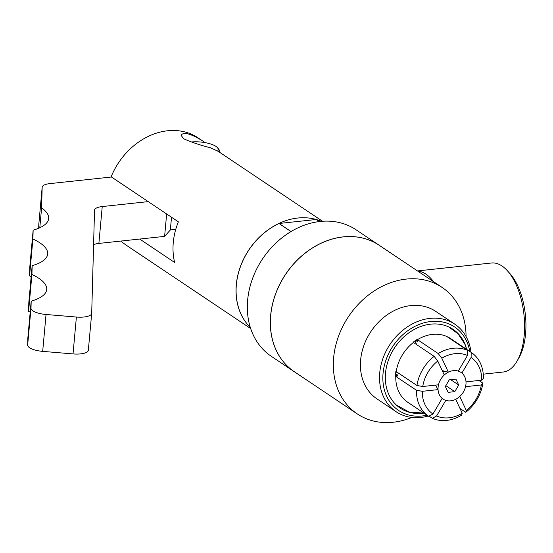 <?xml version="1.0" encoding="UTF-8"?>
<svg xmlns="http://www.w3.org/2000/svg" width="553" height="553" viewBox="0 0 553 553"><rect width="100%" height="100%" fill="white"/><g stroke="black" fill="none" stroke-linecap="round" stroke-linejoin="round"><path stroke-width="0.83" d="M93.581 244.661A15.228 5.032 -174.8 0 1 98.876 243.424L164.614 236.38L170.352 229.958L175.743 229.384M148.204 201.624L102.236 206.552A15.228 5.032 5.2 0 0 94.535 210.175A15.228 5.032 5.2 0 0 94.528 210.278L91.701 313.274A15.228 5.032 -174.8 0 1 91.694 313.385A15.228 5.032 -174.8 0 1 76.39 317.042L46.044 314.491A15.228 5.032 -174.8 0 1 31.003 308.18L31.196 301.15L27.844 338.021L27.65 345.051A15.228 5.032 5.2 0 0 42.685 351.369L73.031 353.92A15.228 5.032 5.2 0 0 88.335 350.256A15.228 5.032 5.2 0 0 88.342 350.153M31.196 301.15A60.92 20.136 5.2 0 0 46.715 289.509A60.92 20.136 5.2 0 0 31.929 274.475L32.171 265.661L28.818 302.539L28.576 311.353A60.92 20.136 -174.8 0 1 30.201 312.134M32.171 265.661A60.92 20.136 5.2 0 0 47.689 254.021A60.92 20.136 5.2 0 0 32.904 238.986L33.145 230.172L29.793 267.051L29.551 275.864A60.92 20.136 -174.8 0 1 31.175 276.645M38.834 224.006A15.228 5.032 5.2 0 0 38.821 224.11A15.228 5.032 5.2 0 0 38.814 224.214L38.703 228.223M31.929 274.475L28.576 311.353M32.904 238.986L29.551 275.864M33.145 230.172A60.92 20.136 5.2 0 0 48.664 218.532A60.92 20.136 5.2 0 0 41.606 207.88L39.795 227.739M41.606 207.88L42.173 187.336A15.228 5.032 -174.8 0 1 42.173 187.232A15.228 5.032 -174.8 0 1 49.874 183.61L111.471 177.008M171.513 217.239L170.352 229.958M164.614 236.38L166.647 213.976M322.558 221.262L218.172 151.322L210.375 147.762C199.916 145.1 191.006 142.08 183.637 138.706L181.052 135.285C183.382 131.669 190.481 133.48 202.363 140.732L198.022 137.821A64.577 52.127 123.8 0 0 111.153 176.794L178.356 221.822A64.577 52.127 123.8 0 0 174.651 262.475L139.695 239.048M321.404 221.352A64.577 52.127 123.8 0 0 248.988 249.7A64.577 52.127 123.8 0 0 250.315 327.452M120.996 241.053A64.577 52.127 123.8 0 0 126.132 245.11L250.675 328.551M202.363 140.732L205.087 142.619M219.029 151.895A19.562 6.463 5.2 0 0 219.334 150.962A19.562 6.463 5.2 0 0 218.304 148.598L217.26 147.492A18.346 6.062 -174.8 0 1 217.654 150.99M190.992 142.017A18.346 6.062 -174.8 0 1 217.26 147.492M291.03 231.555L278.995 223.488A64.577 52.127 123.8 0 0 250.309 327.424M278.995 223.488L316.143 219.506L319.24 221.58M321.376 221.352A64.577 52.127 123.8 0 0 316.143 219.506M379.095 245.214A76.148 61.473 123.8 0 0 379.068 245.193L356.07 229.785A76.148 61.473 123.8 0 0 262.613 258.825A76.148 61.473 123.8 0 0 271.295 356.305L294.293 371.713A76.148 61.473 123.8 0 0 294.32 371.734M379.068 245.193A76.148 61.473 123.8 0 0 285.611 274.233A76.148 61.473 123.8 0 0 294.293 371.713M466.061 336.528A76.148 61.473 123.8 0 0 442.082 287.408L379.13 245.235A76.148 61.473 123.8 0 0 285.673 274.274A76.148 61.473 123.8 0 0 294.355 371.754L357.307 413.934A76.148 61.473 123.8 0 0 411.854 417.432M442.082 287.408A76.148 61.473 123.8 0 0 348.618 316.454A76.148 61.473 123.8 0 0 357.307 413.934M417.48 270.929L491.458 263A54.83 26.807 83.9 0 1 507.398 270.763A54.83 26.807 83.9 0 1 517.083 361.061A54.83 26.807 83.9 0 1 503.147 372.024L483.253 374.16M417.757 271.115A54.83 26.807 83.9 0 1 433.635 281.754M507.398 270.763L509.901 273.541A51.173 25.016 83.9 0 1 518.935 357.812L517.083 361.061M471.025 352.275A52.694 42.54 123.8 0 0 454.78 324.155L435.66 311.346A52.694 42.54 123.8 0 0 370.987 331.441A52.694 42.54 123.8 0 0 377.001 398.9L396.114 411.709A52.694 42.54 123.8 0 0 428.305 416.036M454.78 324.155A52.694 42.54 123.8 0 0 390.107 344.249A52.694 42.54 123.8 0 0 396.114 411.709M469.767 351.432A50.261 40.576 123.8 0 0 421.379 323.629A50.261 40.576 123.8 0 0 382.932 381.01A50.261 40.576 123.8 0 0 427.047 415.192M466.691 349.372A47.427 38.288 123.8 0 0 449.043 327.065A47.427 38.288 123.8 0 0 394.835 347.415A47.427 38.288 123.8 0 0 396.625 405.294A47.427 38.288 123.8 0 0 423.971 413.132M448.124 392.36L445.352 386.457L449.257 379.835L455.935 379.116L458.7 385.026L454.794 391.642L448.124 392.36M454.794 391.642L445.836 385.641M458.7 385.026L450.723 379.676M465.958 384.245A16.065 12.968 123.8 0 0 455.25 370.579A16.065 12.968 123.8 0 0 441.253 378.522A16.065 12.968 123.8 0 0 439.227 394.483A16.065 12.968 123.8 0 0 454.255 399.957A16.065 12.968 123.8 0 0 465.958 384.245M461.893 373.088A16.065 12.968 -56.2 0 1 465.999 381.86L481.746 380.174A34.113 27.539 123.8 0 0 471.108 357.466L461.893 373.088M448.359 372.162A16.065 12.968 -56.2 0 1 455.25 370.579A16.065 12.968 -56.2 0 1 458.264 371.098L467.485 355.475L467.568 350.395L446.838 336.507A38.371 30.982 123.8 0 0 417.474 339.653L438.197 353.54L441.826 358.226L448.359 372.162L443.921 371.263A12.187 9.836 123.8 0 0 442.815 371.823M438.488 384.805A16.065 12.968 -56.2 0 1 444.294 374.975L437.762 361.04L434.133 356.36L413.409 342.473A38.371 30.982 123.8 0 0 396.218 371.602L416.948 385.496L422.741 386.499L438.488 384.805M438.052 389.616L422.305 391.31L416.506 390.3A38.371 30.982 123.8 0 0 428.575 416.215A38.371 30.982 123.8 0 0 428.686 416.291L432.944 414.01L442.165 398.388A16.065 12.968 -56.2 0 1 439.227 394.483A16.065 12.968 -56.2 0 1 438.052 389.616L435.619 385.33M455.7 399.321A16.065 12.968 -56.2 0 1 445.787 400.379L436.566 416.001A34.113 27.539 123.8 0 0 462.225 413.25L455.7 399.321M465.564 386.671A16.065 12.968 -56.2 0 1 459.764 396.501L466.29 410.437A34.113 27.539 123.8 0 0 481.31 384.978L465.564 386.671M441.93 369.929L443.921 371.263M478.891 380.478L482.928 383.181L481.31 384.978M466.29 410.437L465.737 412.317L459.978 408.46M436.566 416.001L432.308 418.282A38.371 30.982 123.8 0 0 461.672 415.13L462.225 413.25M432.308 418.282L429.045 416.098M416.506 390.3L395.782 376.413A38.371 30.982 123.8 0 0 407.851 402.328A38.371 30.982 123.8 0 0 407.955 402.397L428.471 416.146M422.305 391.31A34.113 27.539 123.8 0 0 432.944 414.01M395.713 372.895L397.807 372.667M395.782 376.413L397.89 375.487L395.637 373.648M416.713 344.685L414.944 340.911M415.58 340.475L417.854 341.699L417.474 339.653M450.28 338.809L450.46 338.498L471.191 352.385L471.108 357.466M481.746 380.174L483.363 378.37A38.371 30.982 123.8 0 0 471.294 352.461A38.371 30.982 123.8 0 0 471.191 352.385M434.133 356.36A38.371 30.982 123.8 0 0 416.948 385.496M467.568 350.395A38.371 30.982 123.8 0 0 438.197 353.54M437.762 361.04A34.113 27.539 123.8 0 0 422.741 386.499M467.485 355.475A34.113 27.539 123.8 0 0 441.826 358.226M465.737 412.317A38.371 30.982 123.8 0 0 482.928 383.181M446.499 336.355L450.246 338.229L449.893 338.554M408.487 402.757L407.665 402.204M413.174 342.653L413.105 342.21L417.169 339.397L416.99 340.724L415.711 340.378M395.616 373.876L396.646 375.121L395.423 376.247L395.858 371.436L396.273 371.257M102.236 206.552L98.876 243.424M76.39 317.042L73.031 353.92M46.044 314.491L42.685 351.369M31.003 308.18L27.65 345.051M42.173 187.336L38.814 224.214M417.971 340.994A34.417 27.788 123.8 0 0 417.107 341.498M397.427 374.844A34.417 27.788 123.8 0 0 397.42 376.04M88.335 350.256L91.694 313.385M38.821 224.11L42.173 187.232M219.237 152.034L219.334 150.962M450.571 338.567L471.294 352.461M407.851 402.328L428.575 416.215M466.677 349.365L464.783 344.001L458.167 333.915L448.628 326.871M396.294 404.99L409.04 411.999L423.957 413.119M417.75 340.282L416.99 340.724M396.639 376.289L396.653 375.121"/></g></svg>
